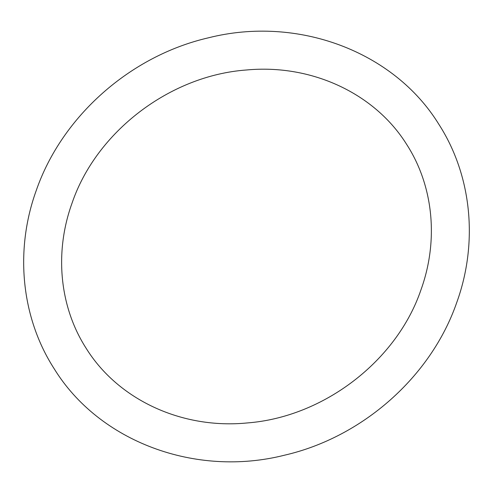 <?xml version="1.0" encoding="UTF-8"?>
<svg xmlns="http://www.w3.org/2000/svg" width="493" height="493" viewBox="0 0 493 493"><rect width="100%" height="100%" fill="white"/><g stroke="black" fill="none" stroke-linecap="round" stroke-linejoin="round"><path stroke-width="0.74" d="M36.272 190.427C14.562 250.333 21.15 317.455 54.168 368.733C99.179 441.851 195.678 477.649 284.467 455.212C362.601 437.26 431.061 376.707 456.728 302.573C478.438 242.667 471.85 175.545 438.832 124.267C393.821 51.149 297.322 15.351 208.533 37.788C130.398 55.74 61.939 116.293 36.272 190.427M420.967 289.841C396.834 360.894 323.698 417.072 247.412 422.932C181.751 429.446 118.012 399.589 86.201 348.372C59.622 307.065 54.131 252.693 72.033 203.159C96.246 131.822 169.875 75.515 246.457 69.988C311.822 63.807 375.124 93.645 406.799 144.628C433.378 185.935 438.869 240.307 420.967 289.841"/></g></svg>
